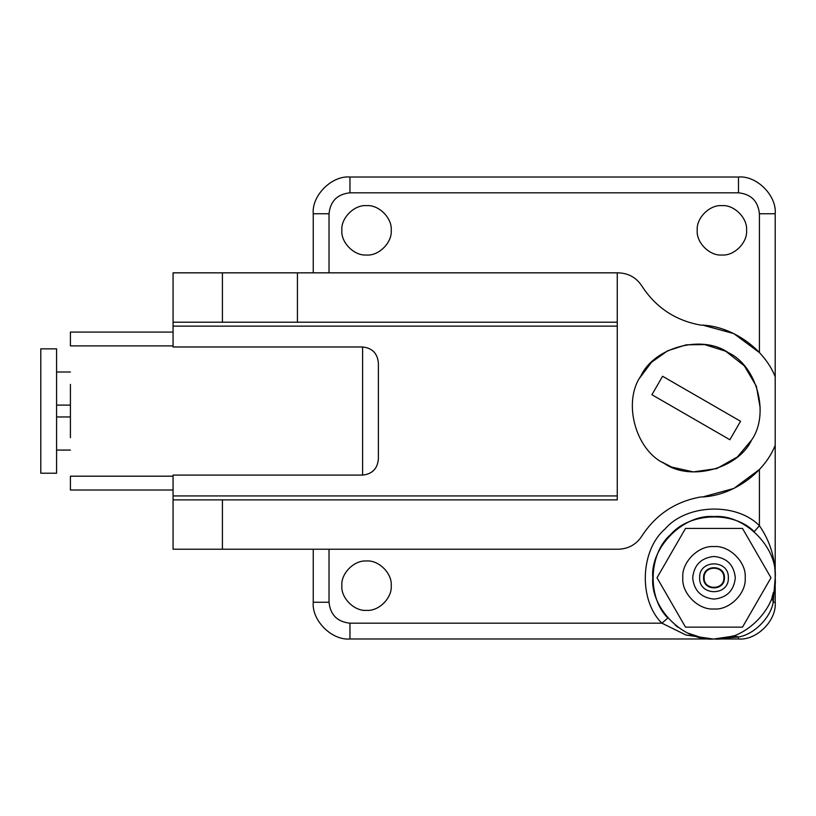 <?xml version="1.0" encoding="UTF-8"?>
<svg xmlns="http://www.w3.org/2000/svg" width="816" height="816" viewBox="0 0 816 816"><rect width="100%" height="100%" fill="white"/><g stroke="black" fill="none" stroke-linecap="round" stroke-linejoin="round"><path stroke-width="1.22" d="M70.411 416.956L56.59 416.956M70.411 372.004L56.59 372.004M40.8 348.85L40.8 473.219L40.8 348.85L56.59 348.85L56.59 405.113L70.411 405.113M56.59 450.075L70.411 450.075M56.59 405.113L56.59 473.219L40.8 473.219M173.074 332.071L70.411 332.071L70.411 345.892L173.074 345.892M173.074 476.187L70.411 476.187L70.411 490.008L173.074 490.008M70.411 437.692L70.411 384.387M617.263 326.145L173.074 326.145L173.074 346.973L362.59 346.973C372.259 348.014 377.533 353.389 378.389 363.12L378.389 458.949C377.533 468.68 372.259 474.065 362.59 475.096L173.074 475.096L173.074 495.924L617.263 495.924M662.582 376.258L740.54 421.27L729.881 439.742L651.923 394.73L662.582 376.258M751.628 439.977C769.927 414.008 757.054 365.956 728.219 352.604C702.239 334.305 654.187 347.177 640.835 376.023C622.537 401.992 635.409 450.044 664.255 463.396C690.224 481.695 738.276 468.823 751.628 439.977L737.399 456.95L716.795 468.568L693.365 471.903L671.752 467.099L662.123 462.111M723.874 577.779C724.414 590.509 703.586 590.509 704.126 577.779C703.586 565.049 724.414 565.049 723.874 577.779M699.638 577.779C698.853 596.292 729.147 596.292 728.362 577.779C729.147 559.266 698.853 559.266 699.638 577.779M735.318 577.779C733.961 564.927 726.862 557.818 714 556.461C701.138 557.818 694.039 564.927 692.682 577.779C694.039 590.641 701.138 597.751 714 599.097C726.862 597.751 733.961 590.641 735.318 577.779M685.501 528.421L742.499 528.421L770.987 577.779L742.499 627.137L685.501 627.137L657.013 577.779L685.501 528.421M173.074 326.145L173.074 322.198L297.442 322.198L297.442 272.84L617.263 272.84L617.263 499.871L173.074 499.871L173.074 495.924M297.442 272.84L173.074 272.84L173.074 322.198M173.074 499.871L173.074 549.229L618.314 549.229C628.402 548.893 636.235 544.537 641.815 536.143C636.235 544.537 628.402 548.893 618.314 549.229M639.795 377.89L651.403 362.375L667.621 350.788L686.246 344.821L704.585 344.587L725.699 351.227L744.325 365.823L756.361 386.192L760.196 408M746.579 230.326C747.68 242.536 734.104 256.102 721.895 255C709.685 256.102 696.119 242.536 697.221 230.326C696.119 218.117 709.685 204.541 721.895 205.642C734.104 204.541 747.68 218.117 746.579 230.326M391.221 585.674C392.323 597.883 378.746 611.459 366.537 610.358C354.328 611.459 340.762 597.883 341.863 585.674C340.762 573.464 354.328 559.898 366.537 561C378.746 559.898 392.323 573.464 391.221 585.674M391.221 230.326C392.323 242.536 378.746 256.102 366.537 255C354.328 256.102 340.762 242.536 341.863 230.326C340.762 218.117 354.328 204.541 366.537 205.642C378.746 204.541 392.323 218.117 391.221 230.326M313.242 549.229L313.242 602.259C311.6 620.425 331.796 640.621 349.962 638.979L738.48 638.979C756.646 640.621 776.842 620.425 775.2 602.259L775.2 213.741C776.842 195.575 756.646 175.379 738.48 177.021L349.962 177.021C331.796 175.379 311.6 195.575 313.242 213.741L313.242 272.84M731.646 636.378L714 638.979L738.48 636.98C753.882 634.644 770.773 617.59 773.201 602.259L775.2 577.779C775.373 558.47 770.11 541.1 759.41 525.698L754.219 531.655C733.89 510.836 689.581 512.346 670.721 534.511C648.567 553.37 647.057 597.669 667.865 617.998L661.919 623.189L685.981 635.021L712.847 638.969M732.921 635.98L731.687 636.368M733.462 635.807L738.48 636.98L738.48 638.979M775.2 602.259L773.201 602.259L772.028 597.241M773.446 592.314L772.099 597.006M775.2 577.616L775.2 577.779C777.934 547.505 744.284 513.845 714 516.579C683.716 513.845 650.066 547.505 652.8 577.779C650.066 608.063 683.716 641.713 714 638.979C744.284 641.713 777.934 608.063 775.2 577.779L775.2 577.871M709.267 638.795L702.413 637.877L687.888 633.134M677.933 627.218L675.301 625.189M618.314 272.84C628.402 273.176 636.235 277.542 641.815 285.937C636.235 277.542 628.402 273.176 618.314 272.84L617.263 272.84M703.066 325.237L733.849 333.622L759.41 352.573L759.41 213.741C758.074 201.124 751.097 194.147 738.48 192.811L349.962 192.811C337.334 194.147 330.368 201.124 329.032 213.741L329.032 272.84M349.962 638.979L349.962 623.189L661.919 623.189C638.418 600.229 640.132 550.219 665.142 528.921C686.44 503.911 736.45 502.197 759.41 525.698L759.41 469.496L733.849 488.458L703.066 496.842M641.815 536.143C655.748 514.641 675.311 501.595 700.516 497.005C731.187 496.546 763.98 473.841 775.2 445.281M775.2 376.788C763.98 348.238 731.187 325.533 700.516 325.064C675.311 320.484 655.748 307.438 641.815 285.937M297.442 322.198L617.263 322.198M362.59 346.973L362.59 475.096M724.414 577.779C724.985 591.202 703.015 591.202 703.586 577.779C703.015 564.356 724.985 564.356 724.414 577.779M745.192 577.779C746.589 562.346 729.433 545.19 714 546.587C698.567 545.19 681.411 562.346 682.808 577.779C681.411 593.212 698.567 610.368 714 608.971C729.433 610.368 746.589 593.212 745.192 577.779M313.242 213.741L329.032 213.741M349.962 177.021L349.962 192.811M738.48 177.021L738.48 192.811M775.2 213.741L759.41 213.741M349.962 623.189C337.334 621.853 330.368 614.876 329.032 602.259L329.032 549.229M313.242 602.259L329.032 602.259M222.421 322.198L222.421 272.84M222.421 549.229L222.421 499.871M702.413 637.877L690.346 634.226"/></g></svg>
